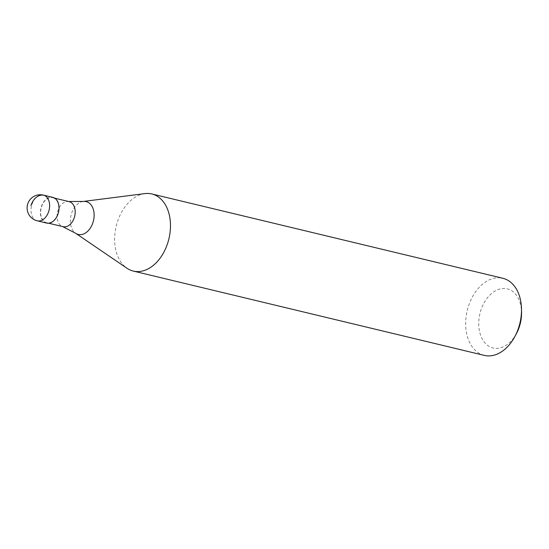 <?xml version="1.0" encoding="UTF-8"?>
<svg xmlns="http://www.w3.org/2000/svg" width="549" height="549" viewBox="0 0 549 549"><rect width="100%" height="100%" fill="white"/><g stroke="black" fill="none" stroke-linecap="round" stroke-linejoin="round"><path stroke-width="0.41" stroke-dasharray="2.75 2.06" d="M46.624 223.066A13.217 9.031 103.5 0 1 46.089 222.915A13.217 9.031 -76.5 0 1 41.024 207.714A13.217 9.031 -76.5 0 1 52.793 197.366M52.718 197.688A12.888 8.805 -76.5 0 1 53.232 197.832A12.888 8.805 103.5 0 1 58.173 212.655A12.888 8.805 103.5 0 1 46.699 222.75A12.888 8.805 103.5 0 1 46.185 222.599A12.888 8.805 -76.5 0 1 41.244 207.776A12.888 8.805 -76.5 0 1 52.718 197.688L54.667 198.155M63.121 226.689A12.888 8.805 103.5 0 1 62.607 226.545A12.888 8.805 -76.5 0 1 62.428 226.483L62.764 226.607M484.314 355.395A39.652 27.093 103.5 0 1 482.722 354.935A39.652 27.093 -76.5 0 1 467.528 309.334A39.652 27.093 -76.5 0 1 502.836 278.281M516.54 333.373A30.401 20.773 103.5 0 1 491.829 347.62A30.401 20.773 -76.5 0 1 480.423 311.77A30.401 20.773 -76.5 0 1 508.463 289.206A30.401 20.773 103.5 0 1 521.55 312.532M69.14 201.627A12.888 8.805 -76.5 0 0 68.433 201.504A12.888 8.805 -76.5 0 0 57.57 212.106A12.888 8.805 -76.5 0 0 62.428 226.483M144.915 193.605A39.652 27.093 -76.5 0 0 116.216 226.188A39.652 27.093 -76.5 0 0 126.991 268.255M37.236 220.815A13.217 9.031 103.5 0 1 36.708 220.664A13.217 9.031 -76.5 0 1 31.643 205.463A13.217 9.031 -76.5 0 1 43.412 195.108M83.242 201.456A16.889 11.536 -76.5 0 0 71.02 215.332A16.889 11.536 -76.5 0 0 75.611 233.25M46.699 222.75L48.648 223.217M68.433 201.504L68.783 201.545"/><path stroke-width="0.82" d="M53.328 197.516A13.217 9.031 103.5 0 1 58.393 212.717A13.217 9.031 103.5 0 1 46.624 223.066L37.236 220.815A13.217 9.031 103.5 0 0 49.005 210.459A13.217 9.031 103.5 0 0 43.941 195.266L53.328 197.516A13.217 9.031 -76.5 0 0 52.793 197.366L43.412 195.108A13.217 13.217 0 0 0 27.622 204.303A13.217 13.217 0 0 0 37.236 220.815M54.667 198.155L69.14 201.627A12.888 8.805 -76.5 0 1 69.661 201.778A12.888 8.805 103.5 0 1 74.595 216.601A12.888 8.805 103.5 0 1 63.121 226.689L48.648 223.217M151.819 193.962A39.652 27.093 -76.5 0 1 153.411 194.421A39.652 27.093 103.5 0 1 168.605 240.023A39.652 27.093 103.5 0 1 133.297 271.076A39.652 27.093 103.5 0 1 131.705 270.616A39.652 27.093 -76.5 0 1 126.991 268.255L75.611 233.25A16.889 11.536 -76.5 0 0 77.615 234.258A16.889 11.536 103.5 0 0 93.2 221.721A16.889 11.536 103.5 0 0 86.859 201.806A16.889 11.536 -76.5 0 0 83.242 201.456L144.915 193.605A39.652 27.093 -76.5 0 1 151.819 193.962L502.836 278.281A39.652 27.093 -76.5 0 1 504.428 278.741A39.652 27.093 103.5 0 1 521.495 309.162A39.652 27.093 103.5 0 1 514.962 336.352A39.652 27.093 103.5 0 1 484.314 355.395L133.297 271.076M521.495 309.162L521.55 312.532A30.401 20.773 103.5 0 1 516.54 333.373L514.962 336.352M30.943 205.71A13.217 9.635 -71.4 0 1 43.941 195.266A13.217 9.031 -76.5 0 0 43.412 195.108M68.433 201.504L83.242 201.456M62.428 226.483L75.611 233.25"/></g></svg>
